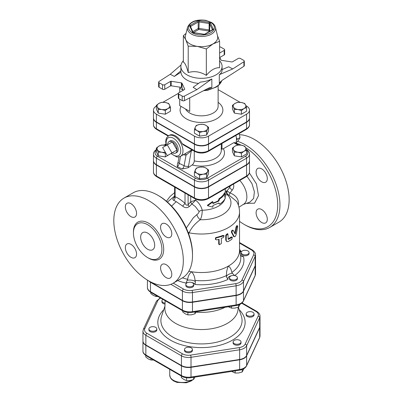 <?xml version="1.0" encoding="UTF-8"?>
<svg xmlns="http://www.w3.org/2000/svg" width="403" height="403" viewBox="0 0 403 403"><rect width="100%" height="100%" fill="white"/><g stroke="black" fill="none" stroke-linecap="round" stroke-linejoin="round"><path stroke-width="0.6" d="M245.583 147.589A47.559 27.459 60 0 1 277.697 205.797A47.559 27.459 60 0 1 244.077 224.35L244.077 224.35A47.559 27.459 60 0 1 239.528 221.363M236.057 143.171A47.559 27.459 60 0 1 241.18 145.156A6.342 3.662 0 0 0 235.045 146.103A6.342 3.662 0 0 0 233.402 149.639L232.455 148.057L235.045 146.103L237.634 145.07L241.17 145.151L244.707 146.163L245.654 147.74A6.342 3.662 0 0 0 241.17 145.151M267.3 219.267A7.929 4.574 60 0 1 265.658 222.894A7.929 4.574 60 0 1 261.693 222.501A7.929 4.574 60 0 1 256.515 215.514A7.929 4.574 60 0 1 257.734 209.167A7.929 4.574 60 0 1 263.839 211.288A7.929 4.574 60 0 1 267.3 219.267M261.693 168.872A7.929 4.574 60 0 1 266.872 175.859A7.929 4.574 60 0 1 265.658 182.211A7.929 4.574 60 0 1 261.693 181.818A7.929 4.574 60 0 1 256.515 174.831A7.929 4.574 60 0 1 257.734 168.479A7.929 4.574 60 0 1 261.693 168.872M239.75 180.458A16.251 9.38 60 0 1 243.483 204.291A16.251 9.38 60 0 1 243.362 204.356M174.544 197.183L174.484 197.228C172.625 198.684 172.363 199.717 173.708 200.331L176.227 201.621L182.7 206.14C184.881 208.024 187.083 208.155 189.299 206.543L191.909 203.948L195.354 206.568L199.062 211.469C198.946 212.643 198.211 213.691 196.86 214.608L193.304 217.842L186.312 228.078M192.513 255.416L192.513 254.122A47.559 27.459 -120 0 0 158.883 195.873L157.759 195.223A49.146 28.376 60 0 1 192.513 255.416A49.146 28.376 60 0 1 182.332 277.914L173.139 283.218A49.146 28.376 60 0 1 148.571 280.785A49.146 28.376 60 0 1 116.462 237.478A49.146 28.376 60 0 1 123.998 198.095A49.146 28.376 60 0 1 173.139 226.471A49.146 28.376 60 0 1 173.139 283.218M245.2 224.995L244.077 224.35L245.2 224.995A49.146 28.376 -120 0 0 269.773 227.428A49.146 28.376 -120 0 0 275.662 183.153A49.146 28.376 -120 0 0 237.669 141.347M269.773 227.428L278.962 222.124A49.146 28.376 -120 0 0 282.785 172.816A49.146 28.376 -120 0 0 239.473 134.708M123.998 198.095L133.186 192.79A49.146 28.376 60 0 1 157.759 195.223M147.669 257.613A20.135 11.627 -120 0 0 157.739 258.61A20.135 11.627 -120 0 0 157.739 235.362A20.135 11.627 -120 0 0 137.604 223.741A20.135 11.627 -120 0 0 134.516 239.871A20.135 11.627 -120 0 0 147.669 257.613M166.187 277.642A7.929 4.574 -120 0 0 170.147 278.035A7.929 4.574 -120 0 0 170.147 268.882A7.929 4.574 -120 0 0 162.223 264.308A7.929 4.574 -120 0 0 161.009 270.66A7.929 4.574 -120 0 0 166.187 277.642M130.95 257.3A7.929 4.574 -120 0 0 134.914 257.693A7.929 4.574 -120 0 0 134.914 248.54A7.929 4.574 -120 0 0 126.99 243.966A7.929 4.574 -120 0 0 125.771 250.318A7.929 4.574 -120 0 0 130.95 257.3M130.95 216.618A7.929 4.574 -120 0 0 134.914 217.01A7.929 4.574 -120 0 0 134.914 207.857A7.929 4.574 -120 0 0 126.99 203.278A7.929 4.574 -120 0 0 125.771 209.631A7.929 4.574 -120 0 0 130.95 216.618M166.187 236.959A7.929 4.574 -120 0 0 170.147 237.352A7.929 4.574 -120 0 0 170.147 228.199A7.929 4.574 -120 0 0 162.223 223.62A7.929 4.574 -120 0 0 161.009 229.972A7.929 4.574 -120 0 0 166.187 236.959M147.669 249.266A9.909 5.723 60 0 1 141.201 240.536A9.909 5.723 60 0 1 142.717 232.596A9.909 5.723 60 0 1 152.626 238.314A9.909 5.723 60 0 1 152.626 249.754A9.909 5.723 60 0 1 147.669 249.266M188.639 233.795L189.123 232.828C191.264 227.982 194.971 223.62 200.251 219.741C201.56 217.288 202.22 214.119 202.23 210.24C201.253 206.346 199.067 202.991 195.682 200.18L190.725 201.797A3.169 1.677 -135.9 0 0 191.919 203.933L195.682 200.18L195.682 199.147M212.89 203.062A23.782 13.727 0 0 0 218.295 200.724L219.086 198.629A23.782 13.727 0 0 0 224.506 192.825L225.277 192.936C224.249 195.198 222.38 197.198 219.67 198.936L218.854 201.047L212.89 203.58L212.89 201.963L207.61 205.726L212.89 207.142L212.89 205.525L218.854 202.991L219.67 204.114C222.38 202.377 224.249 200.377 225.277 198.115L224.733 196.573L225.277 192.936M219.67 204.114L218.617 203.127M207.61 205.726L207.409 205.283L212.522 201.555L212.89 201.963M251.124 316.118A3.965 2.287 180 0 1 246.137 313.907A3.965 2.287 180 0 1 250.097 311.62A3.965 2.287 180 0 1 254.061 313.907A3.965 2.287 180 0 1 251.124 316.118M254.061 313.907L254.061 314.879A3.965 2.287 180 0 1 251.124 317.09A3.965 2.287 180 0 1 246.137 314.879L246.137 313.907M234.269 343.598A3.965 2.287 180 0 1 233.11 341.981A3.965 2.287 180 0 1 237.07 339.689A3.965 2.287 180 0 1 241.034 341.981A3.965 2.287 180 0 1 238.586 344.091A3.965 2.287 180 0 1 234.269 343.598M241.034 341.981L241.034 342.948A3.965 2.287 180 0 1 238.586 345.064A3.965 2.287 180 0 1 234.269 344.57A3.965 2.287 180 0 1 233.11 342.948L233.11 341.981M184.624 348.907A3.965 2.287 180 0 1 188.972 347.23A3.965 2.287 180 0 1 192.417 349.502A3.965 2.287 180 0 1 188.453 351.789A3.965 2.287 180 0 1 184.488 349.502A3.965 2.287 180 0 1 184.624 348.907M192.417 349.502L192.417 350.469A3.965 2.287 180 0 1 188.453 352.761A3.965 2.287 180 0 1 184.488 350.469L184.488 349.502M151.835 326.742A3.965 2.287 180 0 1 156.822 328.954A3.965 2.287 180 0 1 152.863 331.241A3.965 2.287 180 0 1 148.898 328.954A3.965 2.287 180 0 1 151.835 326.742M156.822 328.954L156.822 329.921A3.965 2.287 180 0 1 152.863 332.213A3.965 2.287 180 0 1 148.898 329.921L148.898 328.954M165.069 303.121A3.965 2.287 180 0 1 161.925 300.88A3.965 2.287 180 0 1 162.908 299.374M165.029 304.084A3.965 2.287 180 0 1 161.925 301.852L161.925 300.88M231.649 371.405L235.176 373.042L238.712 372.956L242.248 371.949L243.865 368.695M181.38 376.054L181.38 377.576L183.97 379.53L186.559 380.563L190.095 380.477L193.631 379.47L194.921 377.087M145.785 355.491L145.785 357.023L148.375 358.982L150.964 360.015L153.634 360.035M235.176 370.861L235.176 373.042M242.248 369.47L242.248 371.949M186.559 377.787L186.559 380.563M193.631 377.289L193.631 379.47M150.964 358.494L150.964 360.015M260.011 335.916L260.011 326.208A9.914 5.723 0 0 1 259.673 327.689L246.646 355.758L246.646 365.466A1.587 1.249 24.9 0 1 246.555 365.894L259.582 337.825L260.011 335.916A9.914 5.723 180 0 1 259.673 337.397A1.587 1.249 24.9 0 1 259.582 337.825M142.949 341.089A9.914 5.723 0 0 0 142.944 341.25A9.914 5.723 0 0 0 145.851 345.295L145.851 355.003A9.914 5.723 180 0 1 142.944 350.958L142.944 341.25M145.851 345.295L181.441 365.843A9.914 5.723 0 0 0 191.017 367.324L239.639 359.803A9.914 5.723 0 0 0 246.646 355.758M193.747 284.493L193.747 285.465A3.965 2.287 180 0 1 189.788 287.752A3.965 2.287 180 0 1 185.823 285.465L185.823 284.493A3.965 2.287 180 0 1 188.76 282.286A3.965 2.287 180 0 1 193.747 284.493A3.965 2.287 180 0 1 189.788 286.785A3.965 2.287 180 0 1 185.823 284.493M237.392 277.743L237.392 278.715A3.965 2.287 180 0 1 233.428 281.002A3.965 2.287 180 0 1 229.463 278.715L229.463 277.743A3.965 2.287 180 0 1 229.599 277.153A3.965 2.287 180 0 1 233.947 275.476A3.965 2.287 180 0 1 237.392 277.743A3.965 2.287 180 0 1 233.428 280.03A3.965 2.287 180 0 1 229.463 277.743M249.084 252.545L249.084 253.517A3.965 2.287 180 0 1 246.641 255.633A3.965 2.287 180 0 1 242.319 255.134A3.965 2.287 180 0 1 241.16 253.517L241.16 252.545A3.965 2.287 180 0 1 245.12 250.258A3.965 2.287 180 0 1 249.084 252.545A3.965 2.287 180 0 1 246.641 254.661A3.965 2.287 180 0 1 242.319 254.162A3.965 2.287 180 0 1 241.16 252.545M148.611 280.81A10.413 6.01 0 0 0 150.475 282.271L150.475 291.656A10.413 6.01 180 0 1 147.422 287.41L147.422 280.1M255.537 273.904A10.413 6.01 180 0 1 255.18 275.461A1.587 1.249 24.9 0 1 255.089 275.889L255.537 273.904L255.537 264.519A10.413 6.01 0 0 1 255.18 266.076L243.488 291.273A10.413 6.01 0 0 1 236.123 295.525L192.483 302.275A10.413 6.01 0 0 1 182.423 300.719L150.475 282.271M150.762 292.361L150.762 293.475L153.352 295.434L155.941 296.467L157.976 296.522M155.941 295.354L155.941 296.467M241.694 303.227L255.991 311.479A8.327 4.811 180 0 1 258.142 316.123A1.587 1.249 24.9 0 1 259.673 317.655A9.914 5.723 0 0 0 260.011 316.174L260.011 325.881A9.914 5.723 180 0 1 259.673 327.362L246.646 355.436A9.914 5.723 180 0 1 239.639 359.481L191.017 367.002A9.914 5.723 180 0 1 181.441 365.521L145.851 344.973A9.914 5.723 180 0 1 142.944 340.923L142.944 331.216A9.914 5.723 0 0 0 145.851 335.266A1.587 0.917 -60 0 1 146.969 333.321A8.327 4.811 180 0 1 144.813 328.677L157.845 300.608A8.327 4.811 180 0 1 160.691 298.094M228.36 306.764L231.534 308.159L235.07 308.073L238.606 307.066L240.042 304.31M182.715 310.809L182.715 311.922L185.299 313.877L187.889 314.909L191.425 314.824L194.961 313.816L196.125 311.751M231.534 306.275L231.534 308.159M238.606 304.93L238.606 307.066M187.889 312.426L187.889 314.909M194.961 311.932L194.961 313.816M165.175 300.683L164.867 307.882A36.628 21.147 0 0 0 175.582 323.357A36.628 21.147 0 0 0 215.912 327.841A36.628 21.147 0 0 0 238.092 307.882L238.067 307.272M195.954 312.144A35.907 20.734 0 0 0 225.111 307.267M239.528 243.08L251.366 249.915A8.826 5.098 180 0 1 253.648 254.837A1.587 1.249 24.9 0 1 255.18 256.368A10.413 6.01 0 0 0 255.537 254.812L255.537 264.197A10.413 6.01 180 0 1 255.18 265.753L243.488 290.951A10.413 6.01 180 0 1 236.123 295.197L192.483 301.953A10.413 6.01 180 0 1 182.423 300.396L150.475 281.949A10.413 6.01 180 0 1 149.533 281.324M181.023 64.994L170.212 74.288L159.044 81.477A1.587 0.917 180 0 0 158.636 82.091A1.587 0.917 180 0 0 159.104 82.736L162.525 84.711L162.525 89.244A1.587 0.917 -0 0 0 164.767 89.244L164.767 84.711A1.587 0.917 180 0 1 162.525 84.711M164.767 84.711L170.489 81.411L170.489 85.94A0.791 0.458 180 0 1 171.255 85.824L171.255 81.29A0.791 0.458 -0 0 0 170.489 81.411M171.255 81.29L181.421 82.862L181.421 87.396A0.791 0.458 180 0 1 181.98 87.718L183.164 90.272M196.84 89.657L193.133 87.275L200.442 82.076C204.512 81.759 208.316 80.731 211.847 78.988L196.84 89.657L184.383 96.105A1.587 0.917 180 0 1 182.201 96.07L178.781 94.095A1.587 0.917 180 0 1 178.317 93.451A1.587 0.917 180 0 1 178.781 92.801L184.498 89.501A0.791 0.458 -0 0 0 184.73 89.174A0.791 0.458 -0 0 0 184.705 89.058L181.98 83.189A0.791 0.458 -0 0 0 181.421 82.862M219.605 60.762A20.608 11.899 180 0 1 222.088 66.43A20.608 11.899 180 0 1 209.369 77.421A20.608 11.899 180 0 1 186.906 74.842A20.608 11.899 180 0 1 180.871 66.43L180.897 72.202A20.608 11.899 -0 0 0 186.906 80.021A20.608 11.899 -0 0 0 198.598 83.386M180.897 72.202L174.343 76.424L170.212 74.288M194.442 144.239A9.954 5.748 0 0 0 208.517 144.239L246.565 122.27L246.565 128.743A1.587 0.917 60 0 1 246.238 129.469C248.53 127.922 249.613 126.325 249.482 124.678A9.954 5.748 180 0 1 246.565 128.743L208.517 150.707A9.954 5.748 180 0 1 194.442 150.707L194.442 144.239L156.394 122.27A9.954 5.748 0 0 1 153.478 118.205L153.478 124.678A9.954 5.748 180 0 0 156.394 128.743L156.394 122.27M170.892 153.553L176.786 156.943L177.864 157.029L180.519 156.334A11.889 6.866 -120 0 0 182.982 150.888A11.889 6.866 -120 0 0 177.794 138.924A11.889 6.866 -120 0 0 168.63 135.74L169.472 135.252A11.889 6.866 60 0 1 182.141 143.609L182.997 144.637L194.77 151.432C199.243 153.593 203.716 153.593 208.19 151.432A1.587 0.917 60 0 0 208.517 150.707L208.517 144.239M246.565 122.27A9.954 5.748 0 0 0 249.482 118.205A9.954 5.748 0 0 0 249.477 118.044M156.394 121.948L194.442 143.911L194.442 136.149L156.394 114.18A9.954 5.748 0 0 1 153.478 110.115L153.478 117.883A9.954 5.748 180 0 0 156.394 121.948L156.394 114.18M246.565 114.18A9.954 5.748 0 0 0 249.482 110.115L249.482 117.883A9.954 5.748 180 0 1 246.565 121.948L246.565 114.18L208.517 136.149A9.954 5.748 0 0 1 194.442 136.149M194.442 143.911A9.954 5.748 180 0 0 208.517 143.911L246.565 121.948M238.732 145.004L234.511 142.566L233.8 142.692L223.343 148.727L222.003 149.175L221.106 148.662M194.271 151.145L194.271 160.898C194.12 162.6 193.41 163.95 192.135 164.958L188.085 167.744L182.131 168.993L177.27 166.641L177.416 164.117L178.091 162.107A3.169 1.254 10.4 0 0 179.239 163.366L180.539 156.324M170.504 153.775L165.326 156.913L158.253 155.82L156.359 151.74L156.359 148.057L158.948 146.103L161.538 145.07L166.197 145.377M208.553 170.026L207.605 171.602A6.342 3.662 0 0 0 205.963 168.066L208.553 170.026L208.553 173.703L206.658 177.788L199.586 178.882L194.407 175.894L194.407 172.212L196.301 168.132L199.838 167.119L203.374 167.033L205.963 168.066A6.342 3.662 0 0 0 199.838 167.119A6.342 3.662 0 0 0 195.354 169.708A6.342 3.662 0 0 0 196.996 173.245L194.407 172.212M156.722 149.337C154.43 150.878 153.347 152.475 153.478 154.127A9.954 5.748 0 0 0 156.394 158.188L194.442 180.156A9.954 5.748 0 0 0 208.517 180.156L246.565 158.188A1.587 0.917 -120 0 0 245.447 156.248A8.367 4.831 180 0 0 246.601 150.248L244.011 151.276L241.422 153.236L237.886 152.223L234.35 152.143L233.402 149.639A6.342 3.662 0 0 0 237.886 152.223A6.342 3.662 0 0 0 244.011 151.276A6.342 3.662 0 0 0 245.654 147.74L246.601 150.243L246.601 153.926L241.422 156.913L234.35 155.82L232.455 151.74L232.455 148.057M194.77 198.679C199.243 200.84 203.716 200.84 208.19 198.679A1.587 0.917 -120 0 0 208.517 197.954A9.954 5.748 180 0 1 194.442 197.954L156.394 175.99A1.587 0.917 -60 0 0 156.722 176.716L194.77 198.679A1.587 0.917 -60 0 1 194.442 197.954L194.442 186.952L156.394 164.983A9.954 5.748 0 0 1 153.478 160.923L153.478 171.925A9.954 5.748 180 0 0 156.394 175.99L156.394 164.983M194.442 186.952A9.954 5.748 0 0 0 208.517 186.952L246.565 164.983A9.954 5.748 0 0 0 249.482 160.923A9.954 5.748 0 0 0 249.477 160.762M211.847 78.988L211.847 87.713L210.069 87.612L208.079 88.373L184.383 100.639L184.383 96.105M178.317 93.451L178.317 97.979A1.587 0.917 -0 0 0 178.781 98.629L182.201 100.604A1.587 0.917 -0 0 0 184.383 100.639M181.421 87.396L171.255 85.824M170.489 85.94L164.767 89.244M162.525 89.244L159.104 87.265L159.104 82.736M158.636 82.091L158.636 86.62A1.587 0.917 -0 0 0 159.104 87.265M180.871 66.43A20.608 11.899 180 0 1 183.355 60.762M222.088 69.583L228.617 66.787L232.748 68.928L243.916 61.735L243.916 66.263L222.673 79.945L220.033 82.237L219.292 83.416L219.292 74.691C221.136 73.356 222.068 71.825 222.088 70.087L222.088 66.43M219.796 57.473L224.179 54.939A1.587 0.917 0 0 0 224.642 54.294L224.642 49.765A1.587 0.917 180 0 1 224.179 50.41L219.605 53.055M243.916 66.263A1.587 0.917 0 0 0 244.319 65.654L244.319 61.125A1.587 0.917 180 0 1 243.916 61.735M187.556 27.228L185.395 35.978A16.251 9.38 0 0 0 185.783 39.731A16.251 9.38 0 0 0 189.989 43.937A16.251 9.38 0 0 0 197.274 46.365A16.251 9.38 0 0 0 212.97 43.937A16.251 9.38 0 0 0 217.565 35.978L215.404 27.228C214.87 25.298 213.555 23.696 211.444 22.422L205.711 20.321C196.382 19.158 190.327 21.46 187.556 27.228A14.065 8.12 0 0 0 191.536 34.119A14.065 8.12 0 0 0 207.767 35.64A14.065 8.12 0 0 0 215.404 27.228M217.434 35.449L219.605 41.292L212.97 43.937L206.336 48.954L197.274 46.365L188.211 46.149L185.783 39.731L183.355 35.686L186.03 33.399M219.605 41.292L219.605 67.724C215.182 67.513 210.759 70.067 206.336 75.386C200.296 71.684 194.251 70.752 188.211 72.58C186.594 66.329 184.972 62.838 183.355 62.117L183.355 35.686M188.211 72.58L188.211 46.149M206.336 75.386L206.336 48.954M219.605 57.065L220.98 60.027A0.791 0.458 0 0 0 221.539 60.349L231.705 61.921A0.791 0.458 0 0 0 232.471 61.805L238.193 58.5A1.587 0.917 180 0 1 240.435 58.5L243.855 60.475A1.587 0.917 180 0 1 244.319 61.125M219.605 46.874A1.587 0.917 180 0 1 220.758 47.141L224.179 49.116A1.587 0.917 180 0 1 224.642 49.765M219.292 74.691L232.748 68.928M180.897 70.792L174.343 76.424M233.402 106.921L232.455 105.339L235.045 103.385A6.342 3.662 0 0 0 233.402 106.921A6.342 3.662 0 0 0 237.886 109.51L234.35 109.425L233.402 106.921M237.634 102.352L241.17 102.438A6.342 3.662 0 0 0 235.045 103.385L237.634 102.352M244.707 103.445L245.654 105.027A6.342 3.662 0 0 0 241.17 102.438L244.707 103.445M244.011 108.563L241.422 110.518L237.886 109.51A6.342 3.662 0 0 0 244.011 108.563A6.342 3.662 0 0 0 245.654 105.027L246.601 107.53L244.011 108.563M199.838 124.406L203.374 124.32L205.963 125.353A6.342 3.662 0 0 0 199.838 124.406A6.342 3.662 0 0 0 195.354 126.99L196.301 125.414L199.838 124.406M208.553 127.308L207.605 128.889A6.342 3.662 0 0 0 205.963 125.353L208.553 127.308L208.553 130.99L206.658 135.07L206.658 131.393L203.122 131.479A6.342 3.662 0 0 0 207.605 128.889L206.658 131.393M196.996 130.527L194.407 129.499L195.354 126.99A6.342 3.662 0 0 0 196.996 130.527A6.342 3.662 0 0 0 203.122 131.479L199.586 132.486L196.996 130.527M246.601 107.53L246.601 111.208L241.422 114.2L241.422 110.518M241.422 114.2L234.35 113.107L234.35 109.425M234.35 113.107L232.455 109.022L232.455 105.339M206.658 135.07L199.586 136.164L194.407 133.176L194.407 129.499M199.586 136.164L199.586 132.486M169.557 105.027L170.504 107.53L167.915 108.563A6.342 3.662 0 0 0 169.557 105.027A6.342 3.662 0 0 0 165.074 102.438L168.61 103.445L169.557 105.027M165.326 110.518L161.789 109.51A6.342 3.662 0 0 0 167.915 108.563L165.326 110.518L165.326 114.2L158.253 113.107L158.253 109.425L157.306 106.921A6.342 3.662 0 0 0 161.789 109.51L158.253 109.425M158.948 103.385L161.538 102.352L165.074 102.438A6.342 3.662 0 0 0 158.948 103.385A6.342 3.662 0 0 0 157.306 106.921L156.359 105.339L158.948 103.385M158.253 113.107L156.359 109.022L156.359 105.339M165.326 114.2L170.504 111.208L170.504 107.53M183.093 90.116L179.713 88.166A43.595 25.172 180 0 1 180.418 87.239M189.707 97.879L189.707 111.409L179.713 105.641L179.713 99.168M179.713 92.262L179.713 88.166M249.482 110.115A9.954 5.748 0 0 0 246.565 106.049L245.941 105.692M218.124 89.632L240.097 102.317M162.918 102.281L178.317 93.39M156.359 106.07A9.954 5.748 0 0 0 153.478 110.115M236.39 137.776L237.307 139.171L236.485 140.103M235.523 143.151A10.7 6.176 -120 0 0 235.856 135.463M237.307 139.171L240.032 137.594L239.15 133.559M235.81 143.317L238.586 140.158L240.032 137.594M167.29 144.853L171.96 152.939L167.29 155.634L162.621 147.548L172.333 141.937L177.003 150.027L171.96 152.939M177.003 150.027L172.333 152.722A6.604 3.813 60 0 0 175.552 153.095L176.7 152.495A6.66 3.844 60 0 0 176.786 144.763A6.66 3.844 60 0 0 170.046 140.964L168.953 141.66A6.604 3.813 60 0 1 172.333 141.937A6.604 3.813 60 0 1 177.003 150.027A6.604 3.813 60 0 1 175.552 153.095M167.663 144.637A6.604 3.813 60 0 1 168.953 141.66M206.658 174.106L203.122 174.192A6.342 3.662 0 0 0 207.605 171.602L206.658 174.106L206.658 177.788M199.586 175.204L196.996 173.245A6.342 3.662 0 0 0 203.122 174.192L199.586 175.204L199.586 178.882M241.422 156.913L241.422 153.236M234.35 155.82L234.35 152.143M165.709 152.893L165.326 153.236L161.789 152.223A6.342 3.662 0 0 0 165.301 152.188M166.202 145.397A6.342 3.662 0 0 0 165.074 145.151A6.342 3.662 0 0 0 158.948 146.103A6.342 3.662 0 0 0 157.306 149.639A6.342 3.662 0 0 0 161.789 152.223L158.253 152.143L156.359 148.057M165.326 156.913L165.326 153.236M158.253 155.82L158.253 152.143M183.194 154.787L186.05 155.12A2.378 1.526 87.5 0 0 185.289 153.578M188.085 167.744A6.342 3.33 115.8 0 0 188.493 166.212A3.169 1.254 10.4 0 1 184.095 165.719L186.05 155.12L191.319 150.873A2.378 1.617 60.7 0 1 191.863 149.755L189.017 151.427M249.482 160.596A9.954 5.748 180 0 1 246.565 164.661L246.565 158.188A9.954 5.748 0 0 0 249.482 154.127L249.482 160.596M153.478 154.127L153.478 160.596A9.954 5.748 180 0 0 156.394 164.661L194.442 186.629A9.954 5.748 180 0 0 208.517 186.629L246.565 164.661M222.003 149.175L221.952 143.488M190.725 196.347L190.725 201.797L188.095 204.719C187.133 205.686 186.105 205.238 185.017 203.374L182.7 206.14M185.017 193.052L185.017 203.374C181.33 200.105 178.025 197.888 175.114 196.74A3.169 2.433 -67.5 0 1 173.708 200.331M188.095 194.825L188.095 204.719A3.169 1.426 -140 0 0 189.299 206.543M188.821 271.274A38.048 21.969 0 0 0 189.123 271.335A38.048 21.969 0 0 0 191.632 271.778A38.048 21.969 0 0 0 228.385 266.091A38.048 21.969 0 0 0 239.528 250.56L239.528 212.054A38.048 21.969 0 0 1 189.123 232.828A4.755 3.017 -152.2 0 0 188.105 232.36M233.337 236.178L234.002 236.43C234.843 237.191 235.609 236.415 236.299 234.103L237.659 226.879L237.528 225.796L236.752 227.191L235.387 233.599L235.03 233.962L233.413 230.566C232.526 230.385 232.068 231.055 232.037 232.566L234.345 236.773L233.685 236.536L231.413 232.284C231.443 230.768 231.891 230.113 232.763 230.309M234.697 233.377L236.032 227L236.788 225.625L237.528 225.796M215.625 239.543L215.343 239.125L215.686 237.609A38.048 21.969 0 0 0 222.965 235.357L224.133 235.78L223.408 237.548L221.333 238.314L221.333 243.558L219.242 244.782L219.061 239.296L216.829 239.901L215.625 239.543L215.983 238.032L224.133 235.78M219.242 244.782L218.703 243.87L218.703 239.397M226.758 241.659L225.745 240.168L225.745 235.186L227.383 233.634L227.932 233.977L226.249 235.538L226.249 240.52L226.758 241.659L228.189 241.599L231.801 239.332L232.34 237.135L228.481 239.367L228.189 239.206L227.932 233.977M228.189 238.893A38.048 21.969 0 0 0 231.181 236.974L232.34 237.135M218.295 200.724L218.854 201.047M219.086 198.629L219.67 198.936M233.413 230.566L232.586 230.128M215.686 237.609L215.983 238.032M228.481 239.367L228.189 239.206L228.481 239.367M175.114 187.335L175.114 196.74L174.62 196.629L174.368 197.596L174.962 197.067A3.169 1.557 53.5 0 1 174.957 197.072M230.214 185.969L229.74 187.471A3.965 1.063 -138.6 0 0 232.188 190.181C233.453 188.619 233.967 186.942 233.72 185.153L233.428 184.111M238.364 205.192L238.546 203.621C238.455 198.709 235.604 195.143 230.002 192.931L228.929 195.047L236.662 201.455C238.541 204.734 239.493 208.27 239.528 212.054M232.188 190.181L230.002 192.931L226.98 190.921A3.169 2.322 -100.5 0 0 228.279 194.936L228.929 195.047M225.262 194.74L227.811 195.067A3.169 2.252 75.6 0 1 226.36 191.057L225.262 191.103M196.86 214.608A4.755 2.07 -128.5 0 0 200.251 219.741A29.49 17.027 0 0 0 227.811 195.067L228.279 194.936M190.725 201.797L190.72 201.797A3.169 1.688 -135.7 0 0 191.909 203.948L191.919 203.933M199.062 211.469A4.755 2.73 168.8 0 1 202.23 210.24A23.782 13.727 0 0 0 224.919 198.835M191.344 282.392A5.546 3.204 180 0 1 195.077 284.498L195.4 281.626A7.133 4.121 0 0 0 187.128 280.347L186.045 283.102A5.546 3.204 180 0 1 188.226 282.392M240.002 252.283A5.546 3.204 180 0 1 241.024 251.356L239.835 251.281M240.455 254.948L242.062 256.57L243.447 256.57A5.546 3.204 180 0 1 240.722 255.467M187.128 280.347L187.702 279.289C188.09 276.02 189.4 273.516 191.632 271.778C193.722 274.181 194.845 277.062 195.002 280.417L195.4 281.626M228.385 266.091C230.163 267.224 231.312 269.35 231.821 272.468L232.42 273.34A7.133 4.121 0 0 0 226.365 276.836L226.476 275.551C226.355 272.211 226.99 269.058 228.385 266.091M234.622 275.587L232.42 273.34M226.365 276.836L228.007 279.405A5.546 3.204 180 0 1 231.866 275.642M246.288 203.409L254.555 203.183L258.494 195.687L256.494 184L249.366 172.922M246.943 176.262L251.951 183.582L254.389 191.687L253.618 198.472L249.85 202.17L243.049 204.538M171.607 206.109L176.207 201.636M148.113 257.86A21.404 12.357 -120 0 0 148.571 258.132A21.404 12.357 -120 0 0 163.704 249.22A21.404 12.357 -120 0 0 148.264 223.01A21.404 12.357 -120 0 0 133.443 232.45M225.161 197.757A23.782 13.727 0 0 0 225.262 196.518L225.262 193.062M146.178 355.728A1.587 0.917 -60 0 1 145.851 355.003L181.441 375.551A1.587 0.917 -60 0 0 181.768 376.276L146.178 355.728C143.886 354.182 142.808 352.59 142.944 350.958M181.768 376.276C184.423 377.712 187.45 378.19 190.851 377.717A1.587 0.338 -98.8 0 0 191.017 377.037A9.914 5.723 180 0 1 181.441 375.551L181.441 365.843M190.851 377.717L239.468 370.196A1.587 0.338 -98.8 0 0 239.639 369.511L191.017 377.037L191.017 367.324M259.673 327.689L259.673 337.397L246.646 365.466A9.914 5.723 180 0 1 239.639 369.511L239.639 359.803M191.737 380.12A12.684 7.325 180 0 1 177.799 381.968A12.684 7.325 180 0 1 169.739 375.148L170.474 377.883L171.678 379.46L173.688 380.996L176.952 382.382L186.211 382.79L191.103 381.026L192.851 379.762M253.648 254.837L241.956 280.035A8.826 5.098 180 0 1 235.715 283.636L192.07 290.387A8.826 5.098 180 0 1 183.541 289.067L173.275 283.143M241.024 251.356A42.451 24.507 0 0 0 239.528 249.397M234.647 275.566A42.451 24.507 0 0 0 243.447 256.57M195.077 284.498A42.451 24.507 0 0 0 228.007 279.405M177.713 280.579A42.451 24.507 0 0 0 186.045 283.102M150.803 292.382A1.587 0.917 -60 0 1 150.475 291.656L182.423 310.103A1.587 0.917 -60 0 0 182.75 310.829L150.803 292.382C148.405 290.759 147.276 289.102 147.422 287.41M258.142 316.123L245.115 344.192A8.327 4.811 180 0 1 239.226 347.593L190.609 355.114A8.327 4.811 180 0 1 182.564 353.869L146.969 333.321M163.729 309.746A43.65 25.203 0 0 0 170.615 340.223A43.65 25.203 0 0 0 228.098 342.374A43.65 25.203 0 0 0 239.231 309.746M238.364 307.162L241.332 316.043A40.587 23.434 180 0 1 220.512 341.18A40.587 23.434 180 0 1 172.781 337.054A40.587 23.434 180 0 1 161.628 316.043L164.943 306.124M160.263 297.847L156.404 301.232A1.587 1.249 24.9 0 1 157.845 300.608M156.404 301.232L143.377 329.306A1.587 1.249 24.9 0 1 144.813 328.677M255.991 311.479A1.587 0.917 -60 0 1 256.782 311.403L242.057 302.9M145.851 344.973L145.851 335.266L181.441 355.814A1.587 0.917 -60 0 1 182.564 353.869M181.441 365.521L181.441 355.814A9.914 5.723 0 0 0 191.017 357.295A1.587 0.338 -98.8 0 0 190.609 355.114M245.115 344.192A1.587 1.249 24.9 0 1 246.646 345.724L259.673 317.655L259.673 327.362M191.017 367.002L191.017 357.295L239.639 349.774A1.587 0.338 -98.8 0 0 239.226 347.593M239.639 359.481L239.639 349.774A9.914 5.723 0 0 0 246.646 345.724L246.646 355.436M182.75 310.829C185.541 312.335 188.73 312.839 192.312 312.34A1.587 0.338 -98.8 0 0 192.483 311.66A10.413 6.01 180 0 1 182.423 310.103L182.423 300.719M192.312 312.34L235.957 305.59A1.587 0.338 -98.8 0 0 236.123 304.91L192.483 311.66L192.483 302.275M235.957 305.59C239.584 305.016 242.062 303.514 243.392 301.086A1.587 1.249 -155.1 0 0 243.488 300.658A10.413 6.01 180 0 1 236.123 304.91L236.123 295.525M255.18 266.076L255.18 275.461L243.488 300.658L243.488 291.273M168.57 135.776L156.394 128.743A1.587 0.917 -60 0 0 156.722 129.469C154.43 127.922 153.347 126.325 153.478 124.678M194.77 151.432A1.587 0.917 120 0 1 194.442 150.707L182.141 143.609M245.447 156.248L207.399 178.217A8.367 4.831 180 0 1 195.561 178.217L157.513 156.248A8.367 4.831 180 0 1 156.359 150.248M233.8 142.692L237.881 145.05M192.135 164.958A22.986 13.274 0 0 0 216.864 162.691A22.986 13.274 0 0 0 223.343 148.727M164.933 145.13L165.996 144.516M156.394 164.661L156.394 158.188A1.587 0.917 -60 0 1 157.513 156.248M194.442 186.629L194.442 180.156A1.587 0.917 -60 0 1 195.561 178.217M207.097 88.882A20.608 11.899 -0 0 0 211.847 87.713M221.721 80.635A20.608 11.899 180 0 1 204.618 90.161M219.292 83.416A20.608 11.899 0 0 0 220.985 81.27M192.362 32.86A12.896 7.445 180 0 1 198.14 20.402A12.896 7.445 180 0 1 213.938 29.525A12.896 7.445 180 0 1 192.362 32.86M212.769 29.817A1.587 0.917 0 0 0 213.177 28.93L210.452 23.062A1.587 0.917 0 0 0 209.333 22.417L199.168 20.84A1.587 0.917 0 0 0 197.636 21.077L190.191 25.374A1.587 0.917 0 0 0 189.783 26.26L192.503 32.129A1.587 0.917 0 0 0 193.626 32.779L203.792 34.351A1.587 0.917 0 0 0 205.323 34.114L212.769 29.817A0.791 0.458 -120 0 0 212.371 29.777L204.931 34.074A0.791 0.458 60 0 1 205.323 34.114M190.523 26.623A0.791 0.458 180 0 1 190.75 26.346L198.195 22.049A0.791 0.458 180 0 1 198.961 21.933L209.127 23.505L209.333 22.417M190.191 25.374A0.791 0.458 60 0 1 190.75 26.346L190.75 27.117M190.548 26.789A0.791 0.625 155.1 0 0 189.783 26.26M199.168 20.84L198.961 28.401A0.791 0.458 0 0 0 198.195 28.522A0.791 0.458 -120 0 0 198.755 29.495L198.961 28.401L209.127 29.978L208.92 31.066A0.791 0.625 155.1 0 0 209.686 30.301A0.791 0.458 0 0 0 209.127 29.978L209.127 23.505A0.791 0.458 180 0 1 209.686 23.827L212.411 29.696A0.791 0.458 180 0 1 212.426 29.741M192.841 31.615L198.195 28.522L198.195 22.049A0.791 0.458 -120 0 0 197.636 21.077M192.503 32.129A0.791 0.625 -24.9 0 1 193.218 32.431L193.626 32.779M210.452 23.062A0.791 0.625 155.1 0 0 209.686 23.827L209.686 30.301L210.064 31.112M203.792 34.351L204.931 34.074M212.411 29.751L212.411 29.696A0.791 0.625 -24.9 0 1 213.177 28.93M193.44 32.562L198.755 29.495L208.92 31.066L209.182 31.62M224.179 50.41L224.179 54.939M181.98 87.718L181.98 83.189M178.781 98.629L178.781 94.095M182.201 96.07L182.201 100.604M218.124 85.763L218.124 106.231A16.644 9.612 180 0 1 207.852 115.112A16.644 9.612 180 0 1 189.707 113.026A16.644 9.612 180 0 1 185.541 109.001M181.058 106.417A21.404 12.357 0 0 0 186.347 118.855A21.404 12.357 0 0 0 215.791 119.303A21.404 12.357 0 0 0 218.124 102.347M208.517 143.911L208.517 136.149M188.493 166.212L191.319 150.873L192.574 150.168M221.297 143.866L221.297 150.243A19.818 11.44 180 0 1 194.271 160.898M182.131 168.993A3.169 1.662 -64.2 0 0 184.095 165.719L179.239 163.366A3.169 1.662 115.8 0 1 177.27 166.641M166.525 145.292A10.307 5.949 60 0 1 172.313 137.715A10.307 5.949 60 0 1 180.74 150.888A10.307 5.949 60 0 1 171.194 153.377M208.517 186.629L208.517 180.156A1.587 0.917 -120 0 0 207.399 178.217M231.413 232.284L232.037 232.566M236.032 227L236.752 227.191M234.773 233.397L235.387 233.599M218.703 243.87L219.061 244.278M222.965 235.357L223.408 235.735M225.745 235.186L226.249 235.538M225.745 240.168L226.249 240.52M231.181 236.974L231.801 237.261M251.366 249.915A1.587 0.917 -60 0 1 252.157 249.835L239.528 242.546M241.956 280.035A1.587 1.249 24.9 0 1 243.488 281.566L255.18 256.368L255.18 265.753M235.715 283.636A1.587 0.338 81.2 0 1 236.123 285.818A10.413 6.01 0 0 0 243.488 281.566L243.488 290.951M192.07 290.387A1.587 0.338 81.2 0 1 192.483 292.568L236.123 285.818L236.123 295.197M170.837 284.322L182.423 291.011A1.587 0.917 -60 0 1 183.541 289.067M182.423 300.396L182.423 291.011A10.413 6.01 0 0 0 192.483 292.568L192.483 301.953M246.565 164.983L246.565 175.99A1.587 0.917 60 0 1 246.238 176.716C248.53 175.169 249.613 173.572 249.482 171.925A9.954 5.748 180 0 1 246.565 175.99L208.517 197.954L208.517 186.952M229.65 186.292L229.74 187.471L226.98 190.921L226.36 191.057M238.546 203.621A3.169 1.824 -0 0 0 237.951 204.099M174.62 195.707A29.49 17.027 0 0 0 174.121 196.382M239.528 249.487L240.601 255.819A39.313 22.694 180 0 1 231.821 272.468M187.702 279.289A39.313 22.694 180 0 1 182.393 277.874M226.476 275.551A39.313 22.694 180 0 1 195.002 280.417M174.62 196.009L167.436 202.089M225.262 192.936L225.262 188.826M239.468 370.196C242.918 369.652 245.281 368.221 246.555 365.894M169.739 369.334L169.739 375.148M143.377 329.306L142.944 331.216M260.011 316.174C260.152 314.541 259.074 312.95 256.782 311.403M243.392 301.086L255.089 275.889M168.142 136.063L156.722 129.469M221.771 80.595L221.146 82.157L219.479 84.499L216.305 87.063L207.812 90.212L203.495 90.746M193.218 32.431L190.498 26.573M203.913 34.215L193.747 32.643M179.048 156.898L178.091 162.107M168.63 135.74L166.706 137.685L165.996 139.428L165.704 141.785L166.222 145.468M189.078 151.392L180.519 156.334M164.157 145.045L165.9 144.037M246.238 149.337C248.53 150.878 249.613 152.475 249.482 154.127M246.238 129.469L208.19 151.432M249.482 118.205L249.482 124.678M255.537 254.812C255.683 253.119 254.555 251.462 252.157 249.835M156.722 176.716C154.43 175.169 153.347 173.572 153.478 171.925M208.19 198.679L246.238 176.716M249.482 160.923L249.482 171.925M174.62 187.047L174.62 196.629M166.429 201.223L170.106 196.407L174.62 192.604M243.477 204.291L238.954 207.223"/></g></svg>
